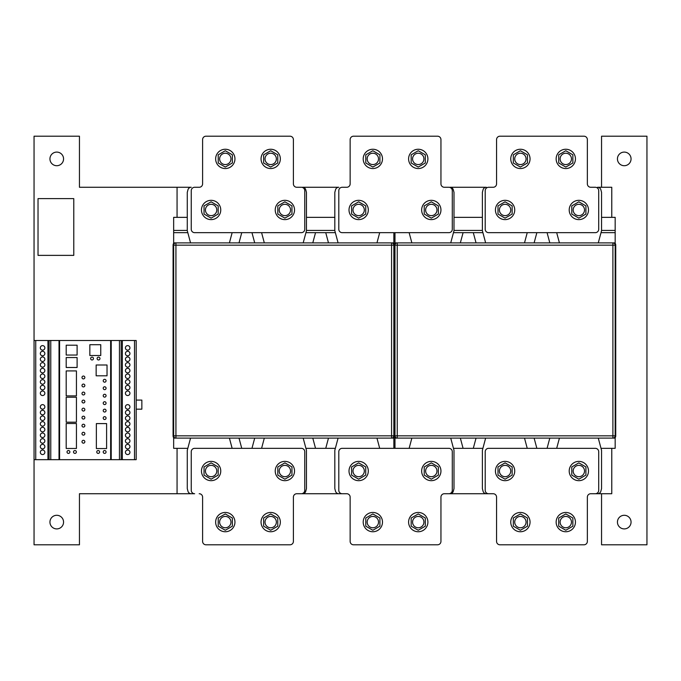 <?xml version="1.0" encoding="UTF-8"?>
<svg xmlns="http://www.w3.org/2000/svg" width="681" height="681" viewBox="0 0 681 681"><rect width="100%" height="100%" fill="white"/><g stroke="black" fill="none" stroke-linecap="round" stroke-linejoin="round"><path stroke-width="1.02" d="M485.493 242.325L482.378 230.672L482.378 192.348L483.059 189.795A3.405 3.405 0 0 1 486.345 187.275L450.03 187.275A3.405 3.405 0 0 1 453.316 189.795L453.997 192.348L453.997 230.672L450.882 242.325M524.651 242.325L527.239 232.672M601.017 232.672L615.173 232.672L615.173 230.408L601.553 230.408M482.378 230.408L453.997 230.408M615.173 230.408L615.173 217.35L601.553 217.35M482.378 217.35L453.997 217.35M394.98 437.721A3.405 3.405 0 0 1 394.41 435.84L394.41 245.16A3.405 3.405 0 0 1 394.98 243.279M611.768 217.35L611.768 187.275L597.577 187.275A3.405 3.405 0 0 1 600.863 189.795L601.553 192.348L601.553 230.672L598.429 242.325M615.173 243.279A3.405 3.405 0 0 1 615.735 245.16L615.735 435.84A3.405 3.405 0 0 1 615.173 437.721M598.429 438.675L601.553 450.328L601.553 488.652L600.863 491.205A3.405 3.405 0 0 1 597.577 493.725L611.768 493.725L611.768 448.328M559.271 438.675L556.683 448.328M411.724 242.325L409.136 232.672M450.882 438.675L453.997 450.328L453.997 488.652L453.316 491.205A3.405 3.405 0 0 1 450.03 493.725L486.345 493.725A3.405 3.405 0 0 1 483.059 491.205L482.378 488.652L482.378 450.328L485.493 438.675M411.724 438.675L409.136 448.328M615.173 232.672L615.173 435.84A2.273 2.273 0 0 1 612.9 438.113L397.253 438.113A2.273 2.273 0 0 1 394.98 435.84L394.98 232.672M394.98 242.887L397.253 242.887A2.273 2.273 0 0 0 394.98 245.16A2.273 2.273 0 0 1 397.253 242.887L612.9 242.887A2.273 2.273 0 0 1 615.173 245.16A2.273 2.273 0 0 0 612.9 242.887L615.173 242.887M559.271 242.325L556.683 232.672M615.173 438.113L612.9 438.113L612.9 435.84L615.173 435.84L615.173 448.328L601.017 448.328M534.117 438.113L536.858 448.328L547.073 448.328L549.805 438.113M482.914 448.328L453.461 448.328M394.98 448.328L394.98 435.84L397.253 435.84L397.253 438.113L394.98 438.113M453.461 232.672L463.08 232.672L460.339 242.887M476.036 242.887L473.295 232.672L463.08 232.672M473.295 232.672L482.914 232.672M534.117 242.887L536.858 232.672L547.073 232.672L549.805 242.887M476.036 438.113L473.295 448.328M463.08 448.328L460.339 438.113M524.651 438.675L527.239 448.328M264.168 242.325L261.589 232.672M303.326 242.325L306.45 230.672L306.45 192.348L305.769 189.795A3.405 3.405 0 0 0 302.475 187.275L338.797 187.275A3.405 3.405 0 0 0 335.512 189.795L334.822 192.348L334.822 230.672L337.946 242.325M334.822 230.408L306.45 230.408M187.275 230.408L173.655 230.408L173.655 217.35L187.275 217.35M393.848 232.672L393.848 438.113L391.575 438.113L391.575 435.84L393.848 435.84L393.848 245.16L393.848 435.84A2.273 2.273 0 0 1 391.575 438.113L175.928 438.113A2.273 2.273 0 0 1 173.655 435.84L173.655 230.408M334.822 217.35L306.45 217.35M173.655 437.721A3.405 3.405 0 0 1 173.085 435.84L173.085 245.16A3.405 3.405 0 0 1 173.655 243.279M122.342 340.5L122.342 459.675L136.183 459.675L136.183 340.5L34.05 340.5L34.05 136.2L79.447 136.2L79.447 187.275L177.06 187.275L177.06 217.35M177.06 187.275L191.25 187.275A3.405 3.405 0 0 0 187.956 189.795L187.275 192.348L187.275 230.672L190.399 242.325M393.848 243.279A3.405 3.405 0 0 1 394.41 245.16L394.41 435.84A3.405 3.405 0 0 1 393.848 437.721M377.104 438.675L379.692 448.328M337.946 438.675L334.822 450.328L334.822 488.652L335.512 491.205A3.405 3.405 0 0 0 338.797 493.725L302.475 493.725A3.405 3.405 0 0 0 305.769 491.205L306.45 488.652L306.45 450.328L303.326 438.675M229.557 242.325L232.136 232.672M229.557 438.675L232.136 448.328M190.399 438.675L187.275 450.328L187.275 488.652L187.956 491.205A3.405 3.405 0 0 0 191.25 493.725L177.06 493.725L177.06 448.328M173.655 242.887L175.928 242.887A2.273 2.273 0 0 0 173.655 245.16L175.928 245.16L175.928 435.84L173.655 435.84L173.655 438.113L175.928 438.113L175.928 435.84L391.575 435.84L391.575 242.887A2.273 2.273 0 0 1 393.848 245.16L175.928 245.16L175.928 242.887L393.848 242.887M377.104 242.325L379.692 232.672M335.358 448.328L325.748 448.328L328.48 438.113M312.792 438.113L315.533 448.328L325.748 448.328M315.533 448.328L305.914 448.328M254.711 438.113L251.97 448.328L241.755 448.328L239.014 438.113M187.811 448.328L173.655 448.328L173.655 438.113M393.848 438.113L393.848 448.328M173.655 232.672L187.811 232.672M254.711 242.887L251.97 232.672L241.755 232.672L239.014 242.887M305.914 232.672L335.358 232.672M312.792 242.887L315.533 232.672M325.748 232.672L328.48 242.887M264.168 438.675L261.589 448.328M510.75 471.022A5.678 5.678 0 0 1 505.072 476.7A5.678 5.678 0 0 1 499.403 471.022A5.678 5.678 0 0 1 505.072 465.353A5.678 5.678 0 0 1 510.75 471.022M498.007 475.108L505.072 479.186L512.146 475.108L512.146 466.945L505.072 462.867L498.007 466.945L498.007 475.108M495.427 471.022A9.645 9.645 0 0 0 505.072 480.675A9.645 9.645 0 0 0 514.725 471.022A9.645 9.645 0 0 0 505.072 461.377A9.645 9.645 0 0 0 495.427 471.022M436.972 471.022A5.678 5.678 0 0 1 431.303 476.7A5.678 5.678 0 0 1 425.625 471.022A5.678 5.678 0 0 1 431.303 465.353A5.678 5.678 0 0 1 436.972 471.022M424.229 475.108L431.303 479.186L438.368 475.108L438.368 466.945L431.303 462.867L424.229 466.945L424.229 475.108M421.65 471.022A9.645 9.645 0 0 0 431.303 480.675A9.645 9.645 0 0 0 440.947 471.022A9.645 9.645 0 0 0 431.303 461.377A9.645 9.645 0 0 0 421.65 471.022M584.528 471.022A5.678 5.678 0 0 1 578.85 476.7A5.678 5.678 0 0 1 573.172 471.022A5.678 5.678 0 0 1 578.85 465.353A5.678 5.678 0 0 1 584.528 471.022M571.785 475.108L578.85 479.186L585.915 475.108L585.915 466.945L578.85 462.867L571.785 466.945L571.785 475.108M569.205 471.022A9.645 9.645 0 0 0 578.85 480.675A9.645 9.645 0 0 0 588.495 471.022A9.645 9.645 0 0 0 578.85 461.377A9.645 9.645 0 0 0 569.205 471.022M218.226 526.183L225.3 530.261L232.366 526.183L232.366 518.02L225.3 513.942L218.226 518.02L218.226 526.183M215.647 522.097A9.645 9.645 0 0 0 225.3 531.75A9.645 9.645 0 0 0 234.945 522.097A9.645 9.645 0 0 0 225.3 512.452A9.645 9.645 0 0 0 215.647 522.097M230.97 522.097A5.678 5.678 0 0 1 225.3 527.775A5.678 5.678 0 0 1 219.622 522.097A5.678 5.678 0 0 1 225.3 516.428A5.678 5.678 0 0 1 230.97 522.097M290.557 471.022A5.678 5.678 0 0 1 284.888 476.7A5.678 5.678 0 0 1 279.21 471.022A5.678 5.678 0 0 1 284.888 465.353A5.678 5.678 0 0 1 290.557 471.022M277.814 475.108L284.888 479.186L291.953 475.108L291.953 466.945L284.888 462.867L277.814 466.945L277.814 475.108M275.235 471.022A9.645 9.645 0 0 0 284.888 480.675A9.645 9.645 0 0 0 294.532 471.022A9.645 9.645 0 0 0 284.888 461.377A9.645 9.645 0 0 0 275.235 471.022M204.045 475.108L211.11 479.186L218.175 475.108L218.175 466.945L211.11 462.867L204.045 466.945L204.045 475.108M201.465 471.022A9.645 9.645 0 0 0 211.11 480.675A9.645 9.645 0 0 0 220.755 471.022A9.645 9.645 0 0 0 211.11 461.377A9.645 9.645 0 0 0 201.465 471.022M216.788 471.022A5.678 5.678 0 0 1 211.11 476.7A5.678 5.678 0 0 1 205.432 471.022A5.678 5.678 0 0 1 211.11 465.353A5.678 5.678 0 0 1 216.788 471.022M364.335 471.022A5.678 5.678 0 0 1 358.657 476.7A5.678 5.678 0 0 1 352.988 471.022A5.678 5.678 0 0 1 358.657 465.353A5.678 5.678 0 0 1 364.335 471.022M351.592 475.108L358.657 479.186L365.731 475.108L365.731 466.945L358.657 462.867L351.592 466.945L351.592 475.108M349.012 471.022A9.645 9.645 0 0 0 358.657 480.675A9.645 9.645 0 0 0 368.31 471.022A9.645 9.645 0 0 0 358.657 461.377A9.645 9.645 0 0 0 349.012 471.022M263.632 526.183L270.697 530.261L277.763 526.183L277.763 518.02L270.697 513.942L263.632 518.02L263.632 526.183M261.053 522.097A9.645 9.645 0 0 0 270.697 531.75A9.645 9.645 0 0 0 280.342 522.097A9.645 9.645 0 0 0 270.697 512.452A9.645 9.645 0 0 0 261.053 522.097M276.375 522.097A5.678 5.678 0 0 1 270.697 527.775A5.678 5.678 0 0 1 265.02 522.097A5.678 5.678 0 0 1 270.697 516.428A5.678 5.678 0 0 1 276.375 522.097M378.525 522.097A5.678 5.678 0 0 1 372.847 527.775A5.678 5.678 0 0 1 367.17 522.097A5.678 5.678 0 0 1 372.847 516.428A5.678 5.678 0 0 1 378.525 522.097M365.782 526.183L372.847 530.261L379.913 526.183L379.913 518.02L372.847 513.942L365.782 518.02L365.782 526.183M363.203 522.097A9.645 9.645 0 0 0 372.847 531.75A9.645 9.645 0 0 0 382.492 522.097A9.645 9.645 0 0 0 372.847 512.452A9.645 9.645 0 0 0 363.203 522.097M423.922 522.097A5.678 5.678 0 0 1 418.245 527.775A5.678 5.678 0 0 1 412.575 522.097A5.678 5.678 0 0 1 418.245 516.428A5.678 5.678 0 0 1 423.922 522.097M411.179 526.183L418.245 530.261L425.319 526.183L425.319 518.02L418.245 513.942L411.179 518.02L411.179 526.183M408.6 522.097A9.645 9.645 0 0 0 418.245 531.75A9.645 9.645 0 0 0 427.898 522.097A9.645 9.645 0 0 0 418.245 512.452A9.645 9.645 0 0 0 408.6 522.097M513.329 526.183L520.395 530.261L527.469 526.183L527.469 518.02L520.395 513.942L513.329 518.02L513.329 526.183M510.75 522.097A9.645 9.645 0 0 0 520.395 531.75A9.645 9.645 0 0 0 530.048 522.097A9.645 9.645 0 0 0 520.395 512.452A9.645 9.645 0 0 0 510.75 522.097M526.072 522.097A5.678 5.678 0 0 1 520.395 527.775A5.678 5.678 0 0 1 514.725 522.097A5.678 5.678 0 0 1 520.395 516.428A5.678 5.678 0 0 1 526.072 522.097M571.47 522.097A5.678 5.678 0 0 1 565.8 527.775A5.678 5.678 0 0 1 560.122 522.097A5.678 5.678 0 0 1 565.8 516.428A5.678 5.678 0 0 1 571.47 522.097M558.726 526.183L565.8 530.261L572.866 526.183L572.866 518.02L565.8 513.942L558.726 518.02L558.726 526.183M556.147 522.097A9.645 9.645 0 0 0 565.8 531.75A9.645 9.645 0 0 0 575.445 522.097A9.645 9.645 0 0 0 565.8 512.452A9.645 9.645 0 0 0 556.147 522.097M38.025 255.375L38.025 198.622L73.778 198.622L73.778 255.375L38.025 255.375M136.183 409.17L141.852 409.17L141.852 400.087L136.183 400.087M68.449 453.401A1.43 1.43 0 0 1 67.019 451.971A1.43 1.43 0 0 1 68.449 450.541A1.43 1.43 0 0 1 69.871 451.971A1.43 1.43 0 0 1 68.449 453.401M74.936 450.541A1.43 1.43 0 0 1 76.366 451.971A1.43 1.43 0 0 1 74.936 453.401A1.43 1.43 0 0 1 73.505 451.971A1.43 1.43 0 0 1 74.936 450.541M84.853 433.712A1.43 1.43 0 0 1 83.422 435.142A1.43 1.43 0 0 1 81.992 433.712A1.43 1.43 0 0 1 83.422 432.29A1.43 1.43 0 0 1 84.853 433.712M83.422 443.169A1.43 1.43 0 0 1 81.992 441.739A1.43 1.43 0 0 1 83.422 440.309A1.43 1.43 0 0 1 84.853 441.739A1.43 1.43 0 0 1 83.422 443.169M106.066 451.971A1.43 1.43 0 0 1 104.636 453.401A1.43 1.43 0 0 1 103.214 451.971A1.43 1.43 0 0 1 104.636 450.541A1.43 1.43 0 0 1 106.066 451.971M98.183 450.541A1.43 1.43 0 0 1 99.613 451.971A1.43 1.43 0 0 1 98.183 453.401A1.43 1.43 0 0 1 96.762 451.971A1.43 1.43 0 0 1 98.183 450.541M84.853 409.613A1.43 1.43 0 0 1 83.422 411.035A1.43 1.43 0 0 1 81.992 409.613A1.43 1.43 0 0 1 83.422 408.183A1.43 1.43 0 0 1 84.853 409.613M83.422 419.062A1.43 1.43 0 0 1 81.992 417.632A1.43 1.43 0 0 1 83.422 416.202A1.43 1.43 0 0 1 84.853 417.632A1.43 1.43 0 0 1 83.422 419.062M81.992 425.659A1.43 1.43 0 0 1 83.422 424.229A1.43 1.43 0 0 1 84.853 425.659A1.43 1.43 0 0 1 83.422 427.081A1.43 1.43 0 0 1 81.992 425.659M84.853 385.506A1.43 1.43 0 0 1 83.422 386.927A1.43 1.43 0 0 1 81.992 385.506A1.43 1.43 0 0 1 83.422 384.075A1.43 1.43 0 0 1 84.853 385.506M83.422 394.954A1.43 1.43 0 0 1 81.992 393.524A1.43 1.43 0 0 1 83.422 392.103A1.43 1.43 0 0 1 84.853 393.524A1.43 1.43 0 0 1 83.422 394.954M83.422 400.122A1.43 1.43 0 0 1 84.853 401.552A1.43 1.43 0 0 1 83.422 402.973A1.43 1.43 0 0 1 81.992 401.552A1.43 1.43 0 0 1 83.422 400.122M81.992 377.478A1.43 1.43 0 0 1 83.422 376.048A1.43 1.43 0 0 1 84.853 377.478A1.43 1.43 0 0 1 83.422 378.908A1.43 1.43 0 0 1 81.992 377.478M92.054 357.116A1.43 1.43 0 0 1 93.476 358.546A1.43 1.43 0 0 1 92.054 359.968A1.43 1.43 0 0 1 90.624 358.546A1.43 1.43 0 0 1 92.054 357.116M99.971 358.546A1.43 1.43 0 0 1 98.541 359.968A1.43 1.43 0 0 1 97.111 358.546A1.43 1.43 0 0 1 98.541 357.116A1.43 1.43 0 0 1 99.971 358.546M106.066 380.764A1.43 1.43 0 0 1 104.636 382.186A1.43 1.43 0 0 1 103.214 380.764A1.43 1.43 0 0 1 104.636 379.334A1.43 1.43 0 0 1 106.066 380.764M104.636 386.782A1.43 1.43 0 0 1 106.066 388.213A1.43 1.43 0 0 1 104.636 389.643A1.43 1.43 0 0 1 103.214 388.213A1.43 1.43 0 0 1 104.636 386.782M103.214 395.704A1.43 1.43 0 0 1 104.636 394.273A1.43 1.43 0 0 1 106.066 395.704A1.43 1.43 0 0 1 104.636 397.125A1.43 1.43 0 0 1 103.214 395.704M104.636 401.73A1.43 1.43 0 0 1 106.066 403.152A1.43 1.43 0 0 1 104.636 404.582A1.43 1.43 0 0 1 103.214 403.152A1.43 1.43 0 0 1 104.636 401.73M106.066 410.609A1.43 1.43 0 0 1 104.636 412.031A1.43 1.43 0 0 1 103.214 410.609A1.43 1.43 0 0 1 104.636 409.179A1.43 1.43 0 0 1 106.066 410.609M104.636 416.67A1.43 1.43 0 0 1 106.066 418.091A1.43 1.43 0 0 1 104.636 419.522A1.43 1.43 0 0 1 103.214 418.091A1.43 1.43 0 0 1 104.636 416.67M44.852 347.88A2.264 2.264 0 0 1 42.588 350.145A2.264 2.264 0 0 1 40.324 347.88A2.264 2.264 0 0 1 42.588 345.616A2.264 2.264 0 0 1 44.852 347.88M42.588 355.814A2.264 2.264 0 0 1 40.324 353.55A2.264 2.264 0 0 1 42.588 351.285A2.264 2.264 0 0 1 44.852 353.55A2.264 2.264 0 0 1 42.588 355.814M44.852 359.219A2.264 2.264 0 0 1 42.588 361.483A2.264 2.264 0 0 1 40.324 359.219A2.264 2.264 0 0 1 42.588 356.955A2.264 2.264 0 0 1 44.852 359.219M42.588 367.153A2.264 2.264 0 0 1 40.324 364.888A2.264 2.264 0 0 1 42.588 362.624A2.264 2.264 0 0 1 44.852 364.888A2.264 2.264 0 0 1 42.588 367.153M44.852 370.6A2.264 2.264 0 0 1 42.588 372.865A2.264 2.264 0 0 1 40.324 370.6A2.264 2.264 0 0 1 42.588 368.336A2.264 2.264 0 0 1 44.852 370.6M42.588 378.534A2.264 2.264 0 0 1 40.324 376.27A2.264 2.264 0 0 1 42.588 374.005A2.264 2.264 0 0 1 44.852 376.27A2.264 2.264 0 0 1 42.588 378.534M44.852 381.939A2.264 2.264 0 0 1 42.588 384.203A2.264 2.264 0 0 1 40.324 381.939A2.264 2.264 0 0 1 42.588 379.675A2.264 2.264 0 0 1 44.852 381.939M42.588 385.344A2.264 2.264 0 0 1 44.852 387.608A2.264 2.264 0 0 1 42.588 389.873A2.264 2.264 0 0 1 40.324 387.608A2.264 2.264 0 0 1 42.588 385.344M40.324 393.277A2.264 2.264 0 0 1 42.588 391.013A2.264 2.264 0 0 1 44.852 393.277A2.264 2.264 0 0 1 42.588 395.542A2.264 2.264 0 0 1 40.324 393.277M42.588 404.633A2.264 2.264 0 0 1 44.852 406.897A2.264 2.264 0 0 1 42.588 409.162A2.264 2.264 0 0 1 40.324 406.897A2.264 2.264 0 0 1 42.588 404.633M44.852 412.567A2.264 2.264 0 0 1 42.588 414.831A2.264 2.264 0 0 1 40.324 412.567A2.264 2.264 0 0 1 42.588 410.302A2.264 2.264 0 0 1 44.852 412.567M42.588 415.972A2.264 2.264 0 0 1 44.852 418.236A2.264 2.264 0 0 1 42.588 420.5A2.264 2.264 0 0 1 40.324 418.236A2.264 2.264 0 0 1 42.588 415.972M44.852 423.905A2.264 2.264 0 0 1 42.588 426.17A2.264 2.264 0 0 1 40.324 423.905A2.264 2.264 0 0 1 42.588 421.641A2.264 2.264 0 0 1 44.852 423.905M42.588 427.31A2.264 2.264 0 0 1 44.852 429.575A2.264 2.264 0 0 1 42.588 431.839A2.264 2.264 0 0 1 40.324 429.575A2.264 2.264 0 0 1 42.588 427.31M40.324 435.287A2.264 2.264 0 0 1 42.588 433.022A2.264 2.264 0 0 1 44.852 435.287A2.264 2.264 0 0 1 42.588 437.551A2.264 2.264 0 0 1 40.324 435.287M44.852 440.956A2.264 2.264 0 0 1 42.588 443.22A2.264 2.264 0 0 1 40.324 440.956A2.264 2.264 0 0 1 42.588 438.692A2.264 2.264 0 0 1 44.852 440.956M42.588 444.361A2.264 2.264 0 0 1 44.852 446.625A2.264 2.264 0 0 1 42.588 448.89A2.264 2.264 0 0 1 40.324 446.625A2.264 2.264 0 0 1 42.588 444.361M40.324 452.295A2.264 2.264 0 0 1 42.588 450.03A2.264 2.264 0 0 1 44.852 452.295A2.264 2.264 0 0 1 42.588 454.559A2.264 2.264 0 0 1 40.324 452.295M127.67 450.03A2.264 2.264 0 0 1 129.935 452.295A2.264 2.264 0 0 1 127.67 454.559A2.264 2.264 0 0 1 125.415 452.295A2.264 2.264 0 0 1 127.67 450.03M127.67 444.361A2.264 2.264 0 0 1 129.935 446.625A2.264 2.264 0 0 1 127.67 448.89A2.264 2.264 0 0 1 125.415 446.625A2.264 2.264 0 0 1 127.67 444.361M127.67 438.692A2.264 2.264 0 0 1 129.935 440.956A2.264 2.264 0 0 1 127.67 443.22A2.264 2.264 0 0 1 125.415 440.956A2.264 2.264 0 0 1 127.67 438.692M127.67 433.022A2.264 2.264 0 0 1 129.935 435.287A2.264 2.264 0 0 1 127.67 437.551A2.264 2.264 0 0 1 125.415 435.287A2.264 2.264 0 0 1 127.67 433.022M127.67 427.31A2.264 2.264 0 0 1 129.935 429.575A2.264 2.264 0 0 1 127.67 431.839A2.264 2.264 0 0 1 125.415 429.575A2.264 2.264 0 0 1 127.67 427.31M127.67 421.641A2.264 2.264 0 0 1 129.935 423.905A2.264 2.264 0 0 1 127.67 426.17A2.264 2.264 0 0 1 125.415 423.905A2.264 2.264 0 0 1 127.67 421.641M127.67 415.972A2.264 2.264 0 0 1 129.935 418.236A2.264 2.264 0 0 1 127.67 420.5A2.264 2.264 0 0 1 125.415 418.236A2.264 2.264 0 0 1 127.67 415.972M127.67 410.302A2.264 2.264 0 0 1 129.935 412.567A2.264 2.264 0 0 1 127.67 414.831A2.264 2.264 0 0 1 125.415 412.567A2.264 2.264 0 0 1 127.67 410.302M127.67 404.633A2.264 2.264 0 0 1 129.935 406.897A2.264 2.264 0 0 1 127.67 409.162A2.264 2.264 0 0 1 125.415 406.897A2.264 2.264 0 0 1 127.67 404.633M127.67 391.013A2.264 2.264 0 0 1 129.935 393.277A2.264 2.264 0 0 1 127.67 395.542A2.264 2.264 0 0 1 125.415 393.277A2.264 2.264 0 0 1 127.67 391.013M127.67 385.344A2.264 2.264 0 0 1 129.935 387.608A2.264 2.264 0 0 1 127.67 389.873A2.264 2.264 0 0 1 125.415 387.608A2.264 2.264 0 0 1 127.67 385.344M127.67 379.675A2.264 2.264 0 0 1 129.935 381.939A2.264 2.264 0 0 1 127.67 384.203A2.264 2.264 0 0 1 125.415 381.939A2.264 2.264 0 0 1 127.67 379.675M127.67 374.005A2.264 2.264 0 0 1 129.935 376.27A2.264 2.264 0 0 1 127.67 378.534A2.264 2.264 0 0 1 125.415 376.27A2.264 2.264 0 0 1 127.67 374.005M127.67 368.336A2.264 2.264 0 0 1 129.935 370.6A2.264 2.264 0 0 1 127.67 372.865A2.264 2.264 0 0 1 125.415 370.6A2.264 2.264 0 0 1 127.67 368.336M127.67 362.624A2.264 2.264 0 0 1 129.935 364.888A2.264 2.264 0 0 1 127.67 367.153A2.264 2.264 0 0 1 125.415 364.888A2.264 2.264 0 0 1 127.67 362.624M127.67 356.955A2.264 2.264 0 0 1 129.935 359.219A2.264 2.264 0 0 1 127.67 361.483A2.264 2.264 0 0 1 125.415 359.219A2.264 2.264 0 0 1 127.67 356.955M127.67 351.285A2.264 2.264 0 0 1 129.935 353.55A2.264 2.264 0 0 1 127.67 355.814A2.264 2.264 0 0 1 125.415 353.55A2.264 2.264 0 0 1 127.67 351.285M127.67 345.616A2.264 2.264 0 0 1 129.935 347.88A2.264 2.264 0 0 1 127.67 350.145A2.264 2.264 0 0 1 125.415 347.88A2.264 2.264 0 0 1 127.67 345.616M96.149 364.999L107.028 364.999L107.028 375.801L96.149 375.801L96.149 364.999M96.361 423.591L106.602 423.591L106.602 448.549L96.361 448.549L96.361 423.591M66.193 423.514L76.434 423.514L76.434 448.481L66.193 448.481L66.193 423.514M66.193 397.236L76.434 397.236L76.434 422.194L66.193 422.194L66.193 397.236M66.193 395.882L66.193 370.915L76.434 370.915L76.434 395.882L66.193 395.882M66.193 367.493L66.193 357.542L77.106 357.542L77.106 367.493L66.193 367.493M66.193 355.048L66.193 345.207L77.106 345.207L77.106 355.048L66.193 355.048M89.841 355.516L89.841 344.705L100.754 344.705L100.754 355.516L89.841 355.516M59.579 340.5L59.579 459.675L122.342 459.675M110.645 340.5L110.645 459.675M111.216 340.5L111.216 459.675M121.167 340.5L121.167 459.675M241.755 448.328L194.655 448.328A3.405 3.405 0 0 0 191.25 451.733L191.25 490.32A3.405 3.405 0 0 0 194.655 493.725L79.447 493.725L79.447 544.8L34.05 544.8L34.05 340.5L34.05 459.675L59.579 459.675M47.959 340.5L47.959 459.675M49.1 340.5L49.1 459.675L49.1 340.5M59.026 340.5L59.026 459.675M350.145 497.13L350.145 541.395A3.405 3.405 0 0 0 353.55 544.8L437.542 544.8A3.405 3.405 0 0 0 440.947 541.395L440.947 497.13A3.405 3.405 0 0 1 444.352 493.725L448.89 493.725A3.405 3.405 0 0 0 452.295 490.32L452.295 451.733A3.405 3.405 0 0 0 448.89 448.328L342.202 448.328A3.405 3.405 0 0 0 338.797 451.733L338.797 490.32A3.405 3.405 0 0 0 342.202 493.725L346.74 493.725A3.405 3.405 0 0 1 350.145 497.13M547.073 448.328L595.305 448.328A3.405 3.405 0 0 1 598.71 451.733L598.71 490.32A3.405 3.405 0 0 1 595.305 493.725L590.767 493.725A3.405 3.405 0 0 0 587.362 497.13L587.362 541.395A3.405 3.405 0 0 1 583.957 544.8L499.973 544.8A3.405 3.405 0 0 1 496.56 541.395L496.56 497.13A3.405 3.405 0 0 0 493.155 493.725L488.617 493.725A3.405 3.405 0 0 1 485.212 490.32L485.212 451.733A3.405 3.405 0 0 1 488.617 448.328L536.858 448.328M199.192 493.725A3.405 3.405 0 0 1 202.597 497.13L202.597 541.395A3.405 3.405 0 0 0 206.002 544.8L289.987 544.8A3.405 3.405 0 0 0 293.4 541.395L293.4 497.13A3.405 3.405 0 0 1 296.805 493.725L301.342 493.725A3.405 3.405 0 0 0 304.748 490.32L304.748 451.733A3.405 3.405 0 0 0 301.342 448.328L251.97 448.328M56.753 528.907A6.81 6.81 0 0 0 63.563 522.097A6.81 6.81 0 0 0 56.753 515.287A6.81 6.81 0 0 0 49.943 522.097A6.81 6.81 0 0 0 56.753 528.907M624.247 528.907A6.81 6.81 0 0 0 631.057 522.097A6.81 6.81 0 0 0 624.247 515.287A6.81 6.81 0 0 0 617.437 522.097A6.81 6.81 0 0 0 624.247 528.907M56.753 152.093A6.81 6.81 0 0 0 49.943 158.903A6.81 6.81 0 0 0 56.753 165.713A6.81 6.81 0 0 0 63.563 158.903A6.81 6.81 0 0 0 56.753 152.093M624.247 152.093A6.81 6.81 0 0 0 617.437 158.903A6.81 6.81 0 0 0 624.247 165.713A6.81 6.81 0 0 0 631.057 158.903A6.81 6.81 0 0 0 624.247 152.093M601.553 187.275L601.553 136.2L646.95 136.2L646.95 544.8L601.553 544.8L601.553 493.725L590.759 493.725M493.163 493.725L444.344 493.725M346.748 493.725L296.797 493.725M275.235 209.978A9.645 9.645 0 0 0 284.888 219.622A9.645 9.645 0 0 0 294.532 209.978A9.645 9.645 0 0 0 284.888 200.325A9.645 9.645 0 0 0 275.235 209.978M205.432 209.978A5.678 5.678 0 0 1 211.11 204.3A5.678 5.678 0 0 1 216.788 209.978A5.678 5.678 0 0 1 211.11 215.647A5.678 5.678 0 0 1 205.432 209.978A5.678 5.678 0 0 0 211.11 215.647A5.678 5.678 0 0 0 216.788 209.978A5.678 5.678 0 0 0 211.11 204.3A5.678 5.678 0 0 0 205.432 209.978M211.11 201.814L204.045 205.892L204.045 214.055L211.11 218.133L218.175 214.055L218.175 205.892L211.11 201.814M352.988 209.978A5.678 5.678 0 0 1 358.657 204.3A5.678 5.678 0 0 1 364.335 209.978A5.678 5.678 0 0 1 358.657 215.647A5.678 5.678 0 0 1 352.988 209.978M349.012 209.978A9.645 9.645 0 0 0 358.657 219.622A9.645 9.645 0 0 0 368.31 209.978A9.645 9.645 0 0 0 358.657 200.325A9.645 9.645 0 0 0 349.012 209.978M265.02 158.903A5.678 5.678 0 0 1 270.697 153.225A5.678 5.678 0 0 1 276.375 158.903A5.678 5.678 0 0 1 270.697 164.572A5.678 5.678 0 0 1 265.02 158.903M261.053 158.903A9.645 9.645 0 0 0 270.697 168.547A9.645 9.645 0 0 0 280.342 158.903A9.645 9.645 0 0 0 270.697 149.25A9.645 9.645 0 0 0 261.053 158.903M367.17 158.903A5.678 5.678 0 0 1 372.847 153.225A5.678 5.678 0 0 1 378.525 158.903A5.678 5.678 0 0 1 372.847 164.572A5.678 5.678 0 0 1 367.17 158.903M363.203 158.903A9.645 9.645 0 0 0 372.847 168.547A9.645 9.645 0 0 0 382.492 158.903A9.645 9.645 0 0 0 372.847 149.25A9.645 9.645 0 0 0 363.203 158.903M412.575 158.903A5.678 5.678 0 0 1 418.245 153.225A5.678 5.678 0 0 1 423.922 158.903A5.678 5.678 0 0 1 418.245 164.572A5.678 5.678 0 0 1 412.575 158.903M418.245 150.739L411.179 154.817L411.179 162.98L418.245 167.058L425.319 162.98L425.319 154.817L418.245 150.739M408.6 158.903A9.645 9.645 0 0 0 418.245 168.547A9.645 9.645 0 0 0 427.898 158.903A9.645 9.645 0 0 0 418.245 149.25A9.645 9.645 0 0 0 408.6 158.903M514.725 158.903A5.678 5.678 0 0 1 520.395 153.225A5.678 5.678 0 0 1 526.072 158.903A5.678 5.678 0 0 1 520.395 164.572A5.678 5.678 0 0 1 514.725 158.903M520.395 150.739L513.329 154.817L513.329 162.98L520.395 167.058L527.469 162.98L527.469 154.817L520.395 150.739M565.8 150.739L558.726 154.817L558.726 162.98L565.8 167.058L572.866 162.98L572.866 154.817L565.8 150.739M350.145 139.605L350.145 183.87A3.405 3.405 0 0 1 346.74 187.275L342.202 187.275A3.405 3.405 0 0 0 338.797 190.68L338.797 229.267A3.405 3.405 0 0 0 342.202 232.672L448.89 232.672A3.405 3.405 0 0 0 452.295 229.267L452.295 190.68A3.405 3.405 0 0 0 448.89 187.275L444.352 187.275A3.405 3.405 0 0 1 440.947 183.87L440.947 139.605A3.405 3.405 0 0 0 437.542 136.2L353.55 136.2A3.405 3.405 0 0 0 350.145 139.605M536.858 232.672L488.617 232.672A3.405 3.405 0 0 1 485.212 229.267L485.212 190.68A3.405 3.405 0 0 1 488.617 187.275L493.155 187.275A3.405 3.405 0 0 0 496.56 183.87L496.56 139.605A3.405 3.405 0 0 1 499.973 136.2L583.957 136.2A3.405 3.405 0 0 1 587.362 139.605L587.362 183.87A3.405 3.405 0 0 0 590.767 187.275L595.305 187.275A3.405 3.405 0 0 1 598.71 190.68L598.71 229.267A3.405 3.405 0 0 1 595.305 232.672L547.073 232.672M251.97 232.672L301.342 232.672A3.405 3.405 0 0 0 304.748 229.267L304.748 190.68A3.405 3.405 0 0 0 301.342 187.275L296.805 187.275A3.405 3.405 0 0 1 293.4 183.87L293.4 139.605A3.405 3.405 0 0 0 289.987 136.2L206.002 136.2A3.405 3.405 0 0 0 202.597 139.605L202.597 183.87A3.405 3.405 0 0 1 199.192 187.275L194.655 187.275A3.405 3.405 0 0 0 191.25 190.68L191.25 229.267A3.405 3.405 0 0 0 194.655 232.672L241.755 232.672M510.75 209.978A5.678 5.678 0 0 0 505.072 204.3A5.678 5.678 0 0 0 499.403 209.978A5.678 5.678 0 0 0 505.072 215.647A5.678 5.678 0 0 0 510.75 209.978M425.625 209.978A5.678 5.678 0 0 1 431.303 204.3A5.678 5.678 0 0 1 436.972 209.978A5.678 5.678 0 0 1 431.303 215.647A5.678 5.678 0 0 1 425.625 209.978M431.303 201.814L424.229 205.892L424.229 214.055L431.303 218.133L438.368 214.055L438.368 205.892L431.303 201.814M421.65 209.978A9.645 9.645 0 0 0 431.303 219.622A9.645 9.645 0 0 0 440.947 209.978A9.645 9.645 0 0 0 431.303 200.325A9.645 9.645 0 0 0 421.65 209.978M573.172 209.978A5.678 5.678 0 0 1 578.85 204.3A5.678 5.678 0 0 1 584.528 209.978A5.678 5.678 0 0 1 578.85 215.647A5.678 5.678 0 0 1 573.172 209.978M578.85 201.814L571.785 205.892L571.785 214.055L578.85 218.133L585.915 214.055L585.915 205.892L578.85 201.814M219.622 158.903A5.678 5.678 0 0 1 225.3 153.225A5.678 5.678 0 0 1 230.97 158.903A5.678 5.678 0 0 1 225.3 164.572A5.678 5.678 0 0 1 219.622 158.903M225.3 150.739L218.226 154.817L218.226 162.98L225.3 167.058L232.366 162.98L232.366 154.817L225.3 150.739M215.647 158.903A9.645 9.645 0 0 0 225.3 168.547A9.645 9.645 0 0 0 234.945 158.903A9.645 9.645 0 0 0 225.3 149.25A9.645 9.645 0 0 0 215.647 158.903M279.21 209.978A5.678 5.678 0 0 1 284.888 204.3A5.678 5.678 0 0 1 290.557 209.978A5.678 5.678 0 0 1 284.888 215.647A5.678 5.678 0 0 1 279.21 209.978M505.072 201.814L498.007 205.892L498.007 214.055L505.072 218.133L512.146 214.055L512.146 205.892L505.072 201.814M495.427 209.978A9.645 9.645 0 0 0 505.072 219.622A9.645 9.645 0 0 0 514.725 209.978A9.645 9.645 0 0 0 505.072 200.325A9.645 9.645 0 0 0 495.427 209.978M211.11 219.622A9.645 9.645 0 0 1 201.465 209.978A9.645 9.645 0 0 1 211.11 200.325A9.645 9.645 0 0 1 220.755 209.978A9.645 9.645 0 0 1 211.11 219.622M263.632 154.817L270.697 150.739L277.763 154.817L277.763 162.98L270.697 167.058L263.632 162.98L263.632 154.817M277.814 205.892L284.888 201.814L291.953 205.892L291.953 214.055L284.888 218.133L277.814 214.055L277.814 205.892M351.592 205.892L358.657 201.814L365.731 205.892L365.731 214.055L358.657 218.133L351.592 214.055L351.592 205.892M365.782 154.817L372.847 150.739L379.913 154.817L379.913 162.98L372.847 167.058L365.782 162.98L365.782 154.817M520.395 168.547A9.645 9.645 0 0 1 510.75 158.903A9.645 9.645 0 0 1 520.395 149.25A9.645 9.645 0 0 1 530.048 158.903A9.645 9.645 0 0 1 520.395 168.547M560.122 158.903A5.678 5.678 0 0 1 565.8 153.225A5.678 5.678 0 0 1 571.47 158.903A5.678 5.678 0 0 1 565.8 164.572A5.678 5.678 0 0 1 560.122 158.903M565.8 168.547A9.645 9.645 0 0 1 556.147 158.903A9.645 9.645 0 0 1 565.8 149.25A9.645 9.645 0 0 1 575.445 158.903A9.645 9.645 0 0 1 565.8 168.547M578.85 219.622A9.645 9.645 0 0 1 569.205 209.978A9.645 9.645 0 0 1 578.85 200.325A9.645 9.645 0 0 1 588.495 209.978A9.645 9.645 0 0 1 578.85 219.622M397.253 242.887L397.253 245.16L394.98 245.16M615.173 245.16L397.253 245.16L397.253 435.84L612.9 435.84L612.9 242.887M119.456 340.5L119.456 459.675M134.506 340.5L134.506 459.675M136.183 340.5L136.183 459.675M35.744 340.5L35.744 459.675M50.769 340.5L50.769 459.675"/></g></svg>
